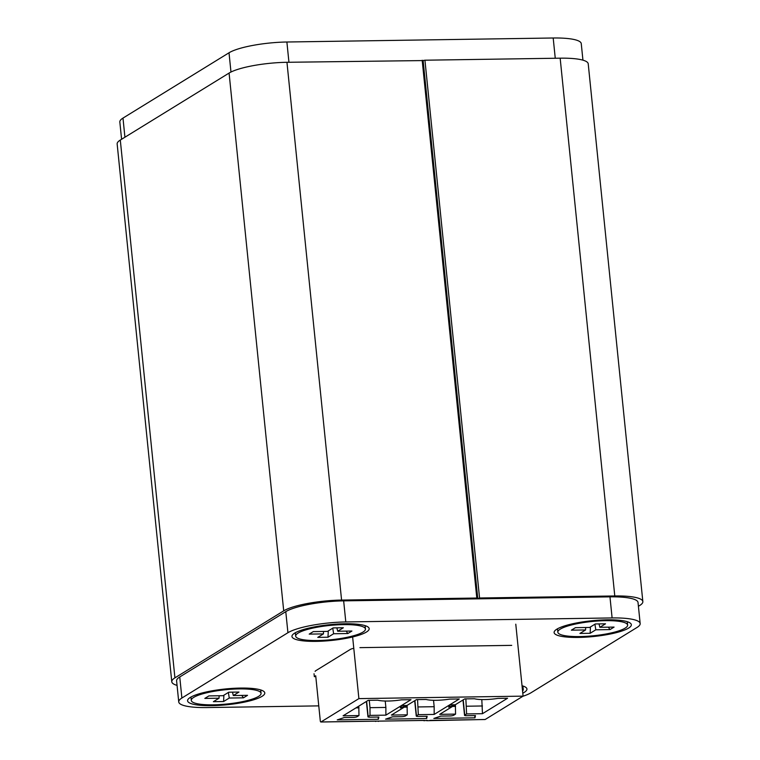 <?xml version="1.0" encoding="UTF-8"?>
<svg xmlns="http://www.w3.org/2000/svg" width="760" height="760" viewBox="0 0 760 760"><rect width="100%" height="100%" fill="white"/><g stroke="black" fill="none" stroke-linecap="round" stroke-linejoin="round"><path stroke-width="1.14" d="M120.298 140.068L174.923 677.853A44.773 9.158 174.2 0 0 171.779 681.758L117.154 143.972A44.773 9.158 -5.8 0 1 120.298 140.068L229.083 73.064A44.773 9.158 -5.8 0 1 286.957 62.291L423.006 60.572M423.12 60.515L424.935 60.211L479.56 597.996L476.805 598.861L477.736 598.225L476.805 598.034L422.18 60.258M286.957 62.291L341.582 600.077L476.805 598.034M341.582 600.077A44.773 9.158 174.2 0 0 283.708 610.85L229.083 73.064M174.923 677.853L283.708 610.85M171.779 681.758A44.773 9.158 174.2 0 0 177.061 685.396M424.935 60.211L560.158 58.178A44.773 9.158 -5.8 0 1 588.221 63.802L642.846 601.587A44.773 9.158 174.2 0 0 614.783 595.964L560.158 58.178M642.846 601.587A44.773 9.158 174.2 0 1 639.702 605.492L638.409 606.281M479.56 597.996L614.783 595.964M239.086 688.921A35.074 7.172 174.2 0 0 191.282 700.416A35.074 7.172 174.2 0 0 213.266 704.824A35.074 7.172 174.2 0 0 261.07 693.329A35.074 7.172 174.2 0 0 239.086 688.921M243.466 697.832L229.254 698.041L223.592 701.528L213.38 701.679L219.041 698.202L204.829 698.411L208.895 695.913L223.107 695.694L228.769 692.208L238.972 692.056L233.32 695.542L247.532 695.324L243.466 697.832L241.775 695.409M233.32 695.542L232.484 692.151M228.37 692.455L229.254 698.041M219.041 698.202L219.127 695.751M223.592 701.528L223.905 695.2M343.472 624.625A35.074 7.172 174.2 0 0 295.668 636.12A35.074 7.172 174.2 0 0 317.651 640.528A35.074 7.172 174.2 0 0 365.455 629.033A35.074 7.172 174.2 0 0 343.472 624.625M347.842 633.536L333.63 633.745L327.978 637.231L317.765 637.383L323.427 633.906L309.216 634.115L313.281 631.607L327.493 631.399L333.146 627.912L343.358 627.76L337.697 631.246L351.909 631.028L347.842 633.536L346.151 631.114M337.697 631.246L336.87 627.855M332.756 628.159L333.63 633.745M323.427 633.906L323.513 631.456M327.978 637.231L328.291 630.904M605.635 620.673A35.074 7.172 174.2 0 0 557.831 632.168A35.074 7.172 174.2 0 0 579.813 636.576A35.074 7.172 174.2 0 0 627.617 625.081A35.074 7.172 174.2 0 0 605.635 620.673M610.014 629.584L595.802 629.803L590.14 633.289L579.928 633.441L585.589 629.954L571.378 630.163L575.443 627.665L589.656 627.447L595.317 623.96L605.52 623.808L599.868 627.294L614.08 627.086L610.014 629.584L608.323 627.171M599.868 627.294L599.032 623.903M594.918 624.207L595.802 629.803M585.589 629.954L585.675 627.513M590.14 633.289L590.453 626.952M522.567 691.001A35.074 7.172 174.2 0 0 523.241 689.377A35.074 7.172 174.2 0 0 522.253 687.914M121.59 139.28L119.833 121.999A44.773 9.158 -5.8 0 1 122.987 118.094L229.016 52.782A44.773 9.158 -5.8 0 1 286.89 42.009L553.194 38A44.773 9.158 -5.8 0 1 581.258 43.624L582.939 60.163M294.69 633.108A38.807 7.932 174.2 0 0 292.638 634.761A38.807 7.932 174.2 0 0 319.732 641.278A38.807 7.932 174.2 0 0 366.434 632.035A38.807 7.932 174.2 0 0 368.144 627.086A38.807 7.932 174.2 0 0 333.412 624.34A38.807 7.932 174.2 0 0 294.69 633.108M556.852 629.166A38.807 7.932 174.2 0 0 554.809 630.809A38.807 7.932 174.2 0 0 581.894 637.336A38.807 7.932 174.2 0 0 628.606 628.083A38.807 7.932 174.2 0 0 630.315 623.143A38.807 7.932 174.2 0 0 595.574 620.397A38.807 7.932 174.2 0 0 556.852 629.166M522.785 693.177A38.807 7.932 174.2 0 0 524.219 692.379A38.807 7.932 174.2 0 0 525.929 687.439A38.807 7.932 174.2 0 0 522.034 685.748M190.304 697.414A38.807 7.932 174.2 0 0 188.261 699.058A38.807 7.932 174.2 0 0 215.346 705.575A38.807 7.932 174.2 0 0 262.058 696.331A38.807 7.932 174.2 0 0 263.767 691.381A38.807 7.932 174.2 0 0 229.026 688.636A38.807 7.932 174.2 0 0 190.304 697.414M522.861 696.283A44.773 9.158 174.2 0 0 530.983 692.778L637.013 627.466A44.773 9.158 174.2 0 0 640.167 623.561A44.773 9.158 174.2 0 0 612.104 617.937L345.8 621.946A44.773 9.158 174.2 0 0 287.926 632.719L285.779 611.648L179.75 676.961L181.887 698.031A44.773 9.158 174.2 0 0 178.743 701.936A44.773 9.158 174.2 0 0 206.805 707.56L318.763 705.878M287.926 632.719L181.887 698.031M612.104 617.937L609.966 596.856L343.653 600.865L345.8 621.946M511.717 645.364L359.936 647.644M315.153 671.413A7.467 1.53 -5.8 0 1 315.675 670.767L350.284 649.439A7.467 1.53 -5.8 0 1 353.78 648.308M609.966 596.856A44.773 9.158 -5.8 0 1 638.029 602.49L640.167 623.561M178.743 701.936L176.595 680.856A44.773 9.158 -5.8 0 1 179.75 676.961M285.779 611.648A44.773 9.158 -5.8 0 1 343.653 600.865M455.382 704.681L455.563 714.106L439.688 714.343L464.787 698.886L474.392 698.744A20.387 4.17 -5.8 0 0 484.528 699.58A20.387 4.17 -5.8 0 0 497.961 698.383L507.566 698.24L482.467 713.697L481.811 699.57M474.734 715.587L474.962 717.829L475.456 715.578L466.412 715.711A2.983 0.608 -5.8 0 1 464.541 715.331A2.983 0.608 -5.8 0 1 464.749 715.075L463.21 699.856M455.563 706.382L452.542 706.429M482.467 713.697L466.602 713.934L465.851 698.867M466.602 713.934L464.749 715.075M482.467 705.973L466.592 706.22M474.962 717.829L433.837 718.447L440.819 716.091L449.853 715.958A2.983 0.608 174.2 0 0 453.71 715.245L455.563 714.106M423.89 720.452L424.469 720.404A1.492 0.57 89.1 0 1 424.346 720.442A1.492 0.57 89.1 0 1 424.222 720.404M459.268 698.972L449.663 699.114A20.387 4.17 -5.8 0 1 436.23 700.302A20.387 4.17 -5.8 0 1 426.094 699.466L416.499 699.608L391.4 715.075L407.265 714.827L405.422 715.967A2.983 0.608 174.2 0 1 401.565 716.689L392.521 716.822L385.548 719.169L426.664 718.551L427.158 716.3L418.123 716.433A2.983 0.608 -5.8 0 1 416.252 716.062A2.983 0.608 -5.8 0 1 416.461 715.806L418.304 714.666L434.169 714.428L459.268 698.972M315.799 676.609L314.336 676.637L315.713 675.792L320.292 720.85A1.492 0.57 89.1 0 0 320.863 722L376.048 721.164A1.492 0.57 89.1 0 1 375.924 721.135M314.041 673.731L314.336 676.637M423.918 720.736L427.234 720.356M426.683 720.698L485.184 719.492A1.492 0.57 89.1 0 1 485.06 719.53A1.492 0.57 89.1 0 1 484.927 719.492M375.601 721.173L424.469 720.404M426.664 718.551L426.436 716.309M375.63 721.468L376.181 721.126A1.492 0.57 89.1 0 1 376.048 721.164M352.63 636.966L358.891 698.611L320.986 721.962A1.492 0.57 89.1 0 1 320.863 722M378.385 721.43L378.936 721.088M358.891 698.611L523.089 696.141L515.783 624.188M485.184 719.492L523.089 696.141M401.622 705.565L400.358 707.892L406.799 705.48L401.622 705.565M449.91 704.833L448.656 707.161L455.088 704.757L449.91 704.833M387.942 701.033A20.387 4.17 -5.8 0 1 377.805 700.197L368.201 700.34L343.102 715.797L358.976 715.559L357.124 716.699A2.983 0.608 174.2 0 1 353.267 717.411L344.233 717.554L337.25 719.9L378.375 719.283L378.86 717.031L369.825 717.164A2.983 0.608 -5.8 0 1 367.954 716.794A2.983 0.608 -5.8 0 1 368.163 716.528L370.015 715.388L385.88 715.15L410.979 699.694L401.375 699.836A20.387 4.17 -5.8 0 1 387.942 701.033M402.601 705.546L401.384 706.002M378.375 719.283L378.147 717.041M385.88 715.15L385.88 707.436L370.006 707.674L369.265 700.321M370.015 715.388L370.006 707.674M385.88 707.436L385.225 701.024M358.796 706.135L358.976 715.559M358.967 707.836L355.955 707.883M418.304 714.666L417.553 699.599M407.094 705.403L407.265 714.827M434.169 714.428L434.169 706.705L418.304 706.942M434.169 706.705L433.523 700.292M450.889 704.814L449.673 705.27M407.265 707.114L404.244 707.151M230.973 72.029L229.016 52.782M122.987 118.094L124.925 137.227M286.89 42.009L288.942 62.263M555.256 58.254L553.194 38M320.986 721.962L376.181 721.126M368.163 716.528L366.624 701.309M416.461 715.806L414.912 700.587M423.111 60.439L477.736 598.225M190.94 697.034L191.282 700.416M260.727 689.947L261.07 693.329M295.327 632.738L295.668 636.12M365.113 625.651L365.455 629.033M557.489 628.786L557.831 632.168M627.275 621.699L627.617 625.081M522.899 685.995L523.241 689.377M464.541 715.331L462.983 699.998M429.932 720.356L485.06 719.53M381.634 721.088L424.346 720.442M367.954 716.794L366.396 701.452M416.252 716.062L414.694 700.72"/></g></svg>
